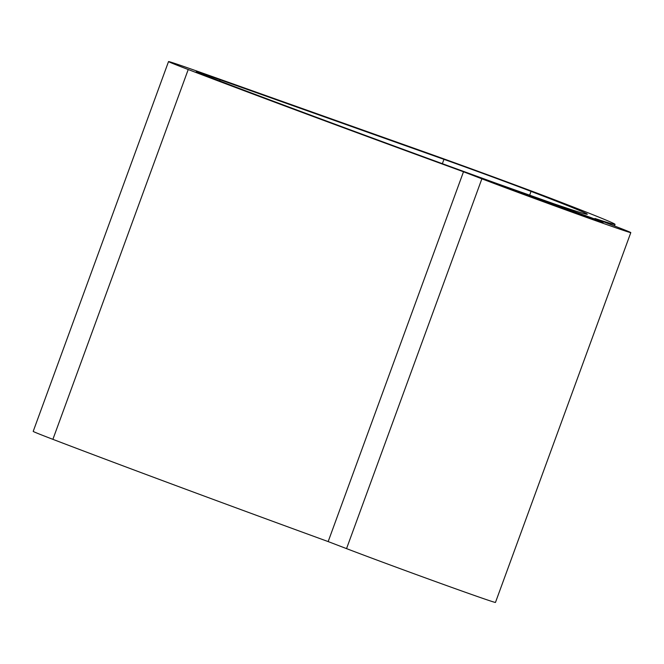 <?xml version="1.0" encoding="UTF-8"?>
<svg xmlns="http://www.w3.org/2000/svg" width="664" height="664" viewBox="0 0 664 664"><rect width="100%" height="100%" fill="white"/><g stroke="black" fill="none" stroke-linecap="round" stroke-linejoin="round"><path stroke-width="1" d="M168.531 61.569L33.2 431.376A95.176 1.129 20.1 0 0 52.888 439.336A328.182 3.884 20.1 0 0 328.165 541.583L346.542 548.622A88.611 1.046 20.1 0 0 439.07 582.851A88.611 1.046 20.1 0 0 495.469 602.431L630.8 232.624A88.611 1.046 20.1 0 0 613.295 225.528L594.919 218.481A328.182 3.884 20.1 0 0 615.038 224.391A328.182 3.884 20.1 0 0 553.212 199.266A95.176 1.129 20.1 0 0 426.927 152.836L203.068 73.264A95.176 1.129 20.1 0 0 168.531 61.569A95.176 1.129 20.1 0 0 188.219 69.529A328.182 3.884 20.1 0 0 463.497 171.768L481.873 178.815A88.611 1.046 20.1 0 0 574.401 213.036A88.611 1.046 20.1 0 0 630.8 232.624M328.165 541.583L463.497 171.768M503.777 186.601A59.071 0.697 20.1 0 0 565.462 209.417A59.071 0.697 20.1 0 0 603.061 222.473A59.071 0.697 20.1 0 0 591.392 217.742L503.777 186.601M554.108 203.856L495.684 183.09A298.651 3.536 20.1 0 1 209.849 77.207A65.636 0.78 20.1 0 1 196.27 71.72A65.636 0.78 20.1 0 1 220.091 79.788L443.95 159.352A65.636 0.78 20.1 0 1 531.042 191.381A298.651 3.536 20.1 0 1 587.3 214.24A298.651 3.536 20.1 0 1 554.108 203.856M585.366 216.539L585.723 215.568M346.542 548.622L481.873 178.815M52.888 439.336L188.219 69.529M591.101 218.556L591.392 217.742M219.659 80.958L220.091 79.788M442.365 163.684L443.95 159.352M529.656 195.166L531.042 191.381M614.466 225.976L615.038 224.391"/></g></svg>
